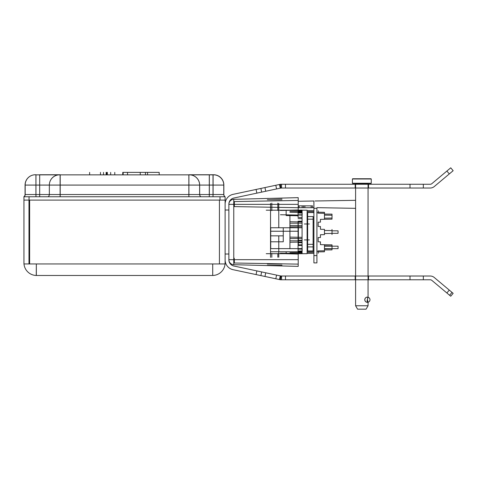 <?xml version="1.0" encoding="UTF-8"?>
<svg xmlns="http://www.w3.org/2000/svg" width="477" height="477" viewBox="0 0 477 477"><rect width="100%" height="100%" fill="white"/><g stroke="black" fill="none" stroke-linecap="round" stroke-linejoin="round"><path stroke-width="0.72" d="M371.023 178.762L352.64 178.762L371.023 178.762M352.64 183.478L371.023 183.478L352.64 183.478M354.96 183.478L368.703 183.478L354.96 183.478M366.086 309.179L368.065 305.751L368.065 302.388L367.421 299.723L368.065 297.064L368.065 184.116L355.598 184.116L355.598 305.751L368.065 305.751L355.598 305.751L357.577 309.179L366.086 309.179L357.577 309.179M368.023 297.117L367.421 299.723L368.065 302.388M355.598 184.116L368.065 184.116M367.373 299.723C368.041 296.408 368.041 296.408 367.373 299.729C368.041 296.408 368.041 296.408 367.373 299.729C366.873 301.208 367.224 302.013 368.435 302.132C367.242 301.953 366.885 301.148 367.373 299.729M371.261 183.24L352.402 183.24L371.261 183.24L371.261 179L352.402 179L371.261 179M449.602 295.269L452.017 292.389L453.15 293.343L450.735 296.223L431.84 280.369A2.522 2.522 0 0 0 430.218 279.778L280.583 279.778M446.866 292.979L449.286 290.099L434.255 277.489A6.284 6.284 0 0 0 430.218 276.016L280.911 276.016M281.573 275.95L281.573 279.546M280.917 275.95L280.542 279.546M280.291 279.731L233.068 269.69A10.047 10.047 0 0 1 225.108 259.864M452.017 292.389L449.286 290.099M280.792 275.927L280.154 279.474M256.071 274.585L256.859 270.906L233.849 266.011A6.284 6.284 0 0 1 228.871 259.864L228.871 204.18A6.284 6.284 0 0 1 233.849 198.033L256.859 193.137L256.071 189.458L233.068 194.354A10.047 10.047 0 0 0 225.108 204.18M279.528 279.331L280.279 275.813M280.816 275.998L276.582 275.098L275.801 278.777M276.582 275.098L265.743 272.796L264.962 276.475M265.743 272.796L261.664 271.926L260.883 275.605M261.664 271.926L256.859 270.906M256.071 189.458L280.285 184.313M264.962 187.568L265.743 191.247L276.582 188.946L275.801 185.267M276.582 188.946L280.816 188.045M280.279 188.23L279.534 184.736M256.859 193.137L261.664 192.118L260.883 188.439M261.664 192.118L265.743 191.247M280.589 184.265L430.218 184.265A2.522 2.522 0 0 0 431.84 183.675L450.735 167.821L446.883 171.052L449.298 173.932L453.15 170.7L450.735 167.821M280.792 188.105L280.536 184.521M280.911 188.027L430.218 188.027A6.284 6.284 0 0 0 434.255 186.555L449.298 173.932L446.883 171.052M281.573 184.521L281.573 188.093M453.15 170.7L449.298 173.932M289.927 248.773L289.927 214.912M289.938 221.745L302.078 221.96M307.11 222.043L307.641 222.055M313.121 222.151L313.908 222.163M302.078 226.694L289.938 226.903M289.938 242.268L302.078 242.054M307.11 241.964L307.641 241.958M313.121 241.863L313.908 241.851M289.938 237.105L302.078 237.319M313.908 211.687L307.11 211.567M302.078 211.478L289.927 211.263M313.908 252.327L307.11 252.446M302.078 252.536L289.927 252.75M318.177 250.884L324.473 250.771L324.473 251.778L318.177 251.886M324.473 251.272L324.473 244.719L320.449 244.653L320.449 241.857L318.183 241.815L318.183 237.54L320.449 237.504L320.449 234.72L324.473 234.648L324.473 229.359L320.449 229.288L320.449 226.492L318.183 226.456L318.183 222.181L320.449 222.139L320.449 219.36L324.473 219.295L324.473 212.814M318.177 212.199L324.473 212.313L324.473 213.314L318.177 213.207M289.927 253.752L302.078 253.543M307.11 253.454L313.908 253.335M320.449 219.36L324.473 219.295L324.479 214.072L332.016 214.137L332.022 219.158L324.473 219.289L332.016 219.158L332.022 218.055L332.022 215.24L324.473 215.109M318.183 222.181L320.449 222.139M324.473 229.359L320.449 229.288M320.449 226.492L318.183 226.456M318.183 237.54L320.449 237.504M320.449 241.857L318.183 241.815M324.473 248.905L332.022 248.773L332.022 244.856L324.473 244.719L332.016 244.856L332.022 249.876L324.479 249.942L324.479 244.719L320.449 244.653M332.022 215.24L332.022 214.137L324.479 214.072M320.449 234.72L324.473 234.648M332.016 229.491L332.016 234.517M324.473 230.469L332.022 230.6L332.022 233.414L324.473 233.545M324.479 249.942L332.016 249.876L332.022 248.773M307.11 210.56L313.908 210.679L307.11 210.56M302.078 210.47L289.927 210.262M298.369 251.224L302.078 251.158L298.369 251.224M307.11 251.069L311.898 250.985L307.11 251.069M332.022 245.959L324.473 245.828M324.479 218.186L332.022 218.055M316.913 208.318L316.913 262.899L316.913 255.571L313.908 255.571L313.908 262.899L313.908 200.99L313.908 208.318L316.913 208.318L313.908 208.318M316.913 255.571L313.908 255.571M313.121 216.576L313.121 250.95L307.641 250.95L307.641 212.557L307.641 246.925L313.121 246.925L313.121 216.576L307.641 216.576M313.121 244.325L307.641 244.325M280.452 214.745L302.168 215.127L302.078 210.095L280.375 210.476M297.266 248.642L302.168 248.559L302.078 253.585L280.375 253.209M332.022 233.325L338.062 233.325L338.062 230.832L332.022 230.832M324.473 248.666L338.062 248.666L338.062 246.18L324.473 246.18M266.232 210.196L296.211 210.196M302.078 253.692L302.078 210.196L307.11 210.196L307.11 253.692L266.232 253.692M309.382 239.913L304.356 239.913M298.369 249.089L298.369 248.642L270.715 248.642L270.715 227.756L298.369 227.756L298.369 245.452M270.715 251.755L298.369 251.755L298.369 250.991M298.369 227.756L270.715 227.756M283.266 241.797L283.266 235.853L283.266 241.797L270.715 241.797M283.266 227.756L283.266 235.853L270.715 235.853M302.096 227.756L298.071 227.756L298.071 245.452L302.096 245.452L298.071 245.452L298.071 249.089L302.096 249.089M302.096 217.452L298.071 217.452L298.071 211.102L302.096 211.102M302.096 252.786L298.071 252.786L298.071 249.089M298.071 227.756L298.071 221.209L302.096 221.209M302.096 211.925L298.071 211.925M302.096 218.651L298.071 218.651M302.096 221.972L298.071 221.972M302.096 240.319L298.071 240.319M302.096 242.704L298.071 242.704M302.096 251.987L298.071 251.987M267.311 199.72L281.99 199.72M270.531 234.928L270.531 203.423M267.311 198.396L281.99 198.396M281.99 264.043L267.311 264.043M270.531 228.835L270.531 257.353M281.99 265.367L267.311 265.367M298.214 206.94L298.214 201.628L298.214 205.849L311.189 205.849L311.189 207.704L312.554 207.704L298.208 207.704L298.208 200.453L234.35 201.568L234.35 206.601L298.208 207.716L298.208 204.359L298.208 209.969L286.14 210.285L286.14 215.544L298.208 215.753M311.189 205.849L312.554 205.849L311.189 205.849L311.189 207.704M312.554 205.849L312.554 207.704M303.503 205.849L303.503 207.704M220.004 200.096L220.004 196.757L225.108 196.757L225.108 200.096L219.42 200.096L219.42 263.948L225.108 263.948L225.108 200.096L23.945 200.096L225.108 200.096L225.108 263.948L23.945 263.948L23.945 200.096L23.945 263.948L29.634 263.948L29.634 200.096L23.945 200.096L23.945 196.757L220.004 196.757L213.016 196.757L213.016 174.844A10.232 10.232 0 0 1 223.779 185.082L223.779 194.527A2.85 2.85 0 0 0 225.001 196.757L225.108 196.757A2.516 2.516 0 0 1 223.844 194.568L223.844 185.082A10.232 10.232 0 0 0 213.088 174.856L213.088 194.527L213.088 174.749L188.904 174.844L188.904 196.757L60.108 196.757L60.108 174.844L60.108 196.757L48.129 196.757A2.85 2.85 0 0 0 49.346 194.527L49.346 185.082A10.232 10.232 0 0 1 60.108 174.856A10.232 10.232 0 0 0 49.346 185.082L49.346 194.527L188.904 194.527L188.904 174.844L60.108 174.856L188.904 174.856A10.232 10.232 0 0 1 199.666 185.082L199.666 194.527A2.85 2.85 0 0 0 200.889 196.757L188.904 196.757L188.904 194.527L199.666 194.527L199.666 185.082A10.232 10.232 0 0 0 188.904 174.856L188.904 194.527M36.252 275.479L36.341 263.948L225.066 263.948A12.664 12.664 0 0 1 212.712 275.479A12.664 12.664 0 0 0 225.066 263.948M219.42 200.096L219.42 263.948L23.987 263.948L36.341 263.948L36.341 275.479L212.712 275.479L212.712 263.948L212.712 275.479L36.347 275.479A12.664 12.664 0 0 1 23.987 263.948A12.664 12.664 0 0 0 36.347 275.479M200.841 196.757A2.85 2.85 0 0 1 199.624 194.527L209.29 194.527L209.29 174.844L209.29 194.527L209.29 174.844L213.016 174.844L213.016 194.527L223.779 194.527M209.29 194.527L209.29 196.757L209.29 194.527L213.016 194.527L213.016 196.757M199.624 194.527L199.624 185.082A10.232 10.232 0 0 0 188.862 174.856L188.862 196.757M213.547 174.844L188.862 174.856M200.889 196.757A2.85 2.85 0 0 1 199.666 194.527M224.834 196.572A2.85 2.85 0 0 1 223.85 194.527L223.85 184.981A10.232 10.232 0 0 0 213.088 174.761L213.613 174.749M189.959 174.761A10.232 10.232 0 0 0 188.904 174.761L188.904 174.761A10.232 10.232 0 0 1 189.959 174.761A10.232 10.232 0 0 0 188.904 174.761L213.088 174.761L189.435 174.844M60.203 196.757L60.203 174.761L39.68 174.761L39.68 196.757L39.68 174.749L39.68 194.527L39.68 174.856L35.924 174.856L35.924 194.527L35.924 174.761A10.232 10.232 0 0 0 25.174 184.981L25.174 194.568A2.516 2.516 0 0 1 23.904 196.757L35.924 196.757M23.874 196.757A2.85 2.85 0 0 0 25.096 194.527L25.096 185.082A10.333 10.333 0 0 1 35.954 174.761L35.954 196.757L29.049 196.757L29.049 200.096M35.232 174.749A10.333 10.333 0 0 0 25.066 185.082L25.066 194.527L35.954 194.527L35.954 174.749L35.423 174.749M60.203 174.761A10.333 10.333 0 0 0 49.346 185.082L49.346 194.527A2.85 2.85 0 0 1 48.129 196.757A2.85 2.85 0 0 0 49.346 194.527L35.954 194.527L35.954 196.757M39.68 174.761L59.673 174.749L39.68 174.749M39.68 174.856L60.108 174.856L60.108 196.757L60.108 174.856L188.904 174.844M25.066 194.527A2.85 2.85 0 0 1 23.85 196.757L23.904 196.757M23.945 200.096L23.945 196.757M60.108 196.757L60.108 174.856L59.577 174.844M122.744 174.844L122.744 172.388L159.193 172.388L145.467 172.388L145.467 174.844M127.526 174.844L127.526 172.388M147.554 172.388L147.554 174.844M123.161 172.388L123.161 174.844M140.238 174.844L140.238 172.388M106.138 172.388L106.138 174.844M110.682 174.844L110.682 172.388M103.503 172.388L103.503 174.844M114.766 172.388L114.766 174.844M107.349 172.388L107.349 174.844M228.871 204.359L228.871 259.667A5.026 5.026 0 0 0 233.766 264.693A5.026 5.026 0 0 1 228.871 259.667L233.766 259.667L233.766 204.359L228.871 204.359A5.026 5.026 0 0 1 233.766 199.332L233.766 204.359L298.208 204.359L298.208 197.645L233.766 199.332M233.766 264.693L233.766 259.667L298.208 259.667L298.208 266.381L233.766 264.693M297.201 254.038L286.14 253.692M297.201 209.993L289.426 210.196M234.35 259.667L234.35 263.012L298.208 264.127L298.208 254.062L286.14 253.746L286.14 251.755M282.211 265.963L267.77 265.588M298.208 240.319L298.208 221.972M267.77 198.444L282.211 198.068M298.214 262.398L298.214 257.085L298.214 262.398M271.807 210.661L271.807 203.095M271.807 257.33L271.807 253.37M234.267 261.283L234.267 258.206M234.267 205.825L234.267 202.743M316.913 251.272L318.165 251.248L318.201 253.257L318.201 252.255M318.201 211.758L318.201 210.756M285.473 276.016L285.473 279.778M280.667 188.129L280.148 184.581M285.473 188.027L285.473 184.265M307.641 223.182L307.11 223.182M302.078 223.182L289.938 223.182M289.938 225.472L302.078 225.472M307.11 225.472L307.641 225.472M307.641 238.542L307.11 238.542M302.078 238.542L289.938 238.542M289.938 240.831L302.078 240.831M307.11 240.831L307.641 240.831M298.369 231.232L270.715 231.232M298.369 248.642L270.715 248.642M302.096 214.799L298.071 214.799M302.096 213.028L298.071 213.028M302.096 250.991L298.071 250.991M304.869 205.849L304.869 207.704L304.869 205.849M302.138 205.849L302.138 207.704L302.138 205.849M299.091 205.849L299.091 207.704M28.978 200.096L28.978 263.948M199.666 185.082L25.066 185.082M223.779 185.082L199.624 185.082M209.331 194.527L209.331 174.856M367.982 297.171A2.618 2.618 0 0 0 364.792 299.723A2.618 2.618 0 0 0 368.435 302.138M352.402 179L352.402 183.24M228.871 210.023L225.108 210.023M228.871 254.02L225.108 254.02M410.005 276.016L410.005 279.778M423.332 276.016L423.332 279.778M355.198 276.016L355.198 279.778M368.524 276.016L368.524 279.778M423.332 188.027L423.332 184.265M410.005 188.027L410.005 184.265M368.524 188.027L368.524 184.265M355.198 188.027L355.198 184.265M367.409 297.159A2.57 2.57 0 0 0 365.185 301.011A2.57 2.57 0 0 0 369.633 301.011A2.57 2.57 0 0 0 367.409 297.159M313.908 251.325L307.11 251.445M302.078 251.528L298.369 251.594M318.165 212.766L316.913 212.742M313.908 212.688L313.121 212.676M307.641 212.581L307.11 212.569M302.078 212.486L289.891 212.271M313.908 200.99L298.208 201.27L313.908 201.008M313.908 262.899L316.913 262.899M307.641 212.557L313.121 212.557M307.641 219.181L313.121 219.181M304.356 223.975L309.382 223.975M302.096 244.844L298.071 244.844M278.777 203.423L278.777 227.756M278.777 257.21L278.777 235.853M209.29 174.844L189.393 174.844M89.628 172.388L89.628 174.844M159.193 172.388L159.193 174.844M100.474 174.844L100.474 172.388M106.723 172.388L106.723 174.844M277.841 210.5L277.841 203.095M277.841 257.228L277.841 253.531M315.13 200.99L355.598 200.322L315.088 200.99M313.908 207.596L312.554 207.573L313.908 207.602M316.913 207.65L355.598 208.336L316.913 207.65"/></g></svg>
